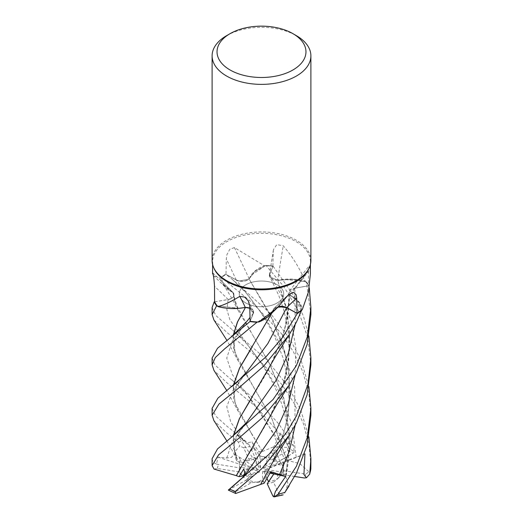 <?xml version="1.0" encoding="UTF-8"?>
<svg xmlns="http://www.w3.org/2000/svg" width="523" height="523" viewBox="0 0 523 523"><rect width="100%" height="100%" fill="white"/><g stroke="black" fill="none" stroke-linecap="round" stroke-linejoin="round"><path stroke-width="0.39" stroke-dasharray="2.62 1.96" d="M278.484 306.635L273.875 308.688L283.316 306.615M271.934 312.911L273.849 308.662L273.294 310.211L267.371 316.918L257.689 321.985L267.358 316.925L273.294 310.211L273.954 308.733L272.117 312.133A36.218 20.913 180 0 1 269.554 315.271M250.105 321.214L253.302 313.329L250.105 321.207L253.289 313.349L249.785 308.263M238.501 308.367L217.372 306.001L238.501 308.367M214.613 301.843L228.146 299.496C233.533 298.097 235.167 295.796 233.042 292.605C235.167 295.789 233.539 298.09 228.146 299.496C233.663 298.012 235.245 295.665 232.892 292.429M304.478 454.121L283.682 462.437L283.728 464.784L283.394 461.783L283.682 462.437L264.507 470L283.394 461.783L281.603 474.073L276.778 474.047L278.569 477.917L281.603 474.067L283.394 461.783L288.598 459.521L286.486 474.093L285.735 476.584L289.964 437.928L283.963 399.199L269.456 363.577L252.034 333.942L235.062 302.503L233.121 292.638L223.36 284.362L221.164 277.393A49.378 28.504 180 0 1 225.688 274.209L236.357 280.001L239.279 281.028L249.125 279.04L250.883 275.529A36.218 20.913 180 0 1 264.226 265.638L234.428 247.582L229.787 249.288L226.917 254.694L226.282 258.872L226.008 274.405A48.907 28.235 180 0 0 221.183 277.85A48.907 28.235 180 0 0 220.575 278.373L213.207 275.327L225.302 287.134A36.218 20.913 180 0 1 220.575 278.373M277.216 302.948A22.228 12.833 180 0 1 252.995 305.733A22.228 12.833 180 0 1 239.273 293.874A22.228 12.833 180 0 1 245.784 284.8A22.228 12.833 180 0 1 270.005 282.015A22.228 12.833 180 0 1 283.728 293.874A22.228 12.833 180 0 1 277.216 302.948A22.228 12.833 180 0 1 252.995 305.733A22.228 12.833 180 0 1 239.273 293.874A22.228 12.833 180 0 1 245.784 284.8A22.228 12.833 180 0 1 270.005 282.015A22.228 12.833 180 0 1 283.728 293.874A22.228 12.833 180 0 1 277.216 302.948M214.24 268.829A48.907 28.235 180 0 1 212.593 261.565A48.907 28.235 180 0 1 226.917 241.6A48.907 28.235 180 0 1 280.217 235.474A48.907 28.235 180 0 1 310.407 261.565A48.907 28.235 180 0 1 308.76 268.829M212.103 260.454A49.397 28.523 180 0 1 226.57 240.286A49.397 28.523 180 0 1 280.406 234.108A49.397 28.523 180 0 1 310.897 260.454M244.431 461.476L241.397 463.117L246.222 465.339L244.431 461.476A22.228 12.833 180 0 1 245.784 460.619A22.228 12.833 180 0 1 254.413 457.533L259.029 467.555L260.454 468.039L260.389 459.88L259.663 455.801L253.903 447.492L249.177 452.572L259.029 467.555M212.103 458.671L212.894 462.188L216.509 464.123L218.052 457.141L226.753 457.991L231.486 457.383L234.402 453.997L236.514 460.861L241.397 463.117L239.606 457.324L239.273 464.784L239.711 467.157L257.048 469.857L258.493 469.386L239.606 457.324L241.397 463.117L245.784 461.07L249.517 460.495A22.228 12.833 180 0 1 255.786 458.906L254.413 457.533M244.123 475.74L247.333 475.159L240.632 474.119A22.228 12.833 180 0 1 239.273 469.693A22.228 12.833 180 0 1 239.711 467.157M240.632 474.119L243.234 475.904C240.828 474.609 239.514 473.276 239.292 471.89L217.306 468.49L214.044 469.072M228.361 490.136L245.751 480.369L251.635 474.76L247.209 469.379L245.32 472.256L247.209 469.386L251.635 474.76L246.797 479.323L259.519 472.001L259.532 471.046L243.81 468.922M257.708 482.343L263.337 481.382L262.611 479.513L257.708 482.343A22.228 12.833 180 0 1 246.797 479.323M264.069 483.278L263.337 481.382L269.097 471.615L270.554 472.308L269.097 471.615L263.337 481.382L251.275 482.703L235.18 491.999L235.71 493.483M278.569 477.917A22.228 12.833 180 0 1 277.216 478.774A22.228 12.833 180 0 1 268.587 481.86M249.785 308.171A8.316 4.799 180 0 1 253.374 311.035A8.316 4.799 180 0 1 253.407 313.342L250.112 321.292M239.357 308.289L217.365 306.001M245.379 307.459C251.223 307.995 253.858 309.956 253.289 313.349L249.785 308.23M233.042 292.553L224.524 284.12A835.381 532.244 -172.8 0 1 232.99 292.501A8.316 4.799 180 0 1 233.042 292.553A8.316 4.799 180 0 1 228.191 299.542L214.613 301.869M224.524 284.12A835.381 532.244 -172.8 0 0 212.691 272.869M232.99 292.501A36.218 20.913 180 0 1 228.741 289.99A36.218 20.913 180 0 1 225.302 287.134M228.741 289.99L223.354 284.355L221.164 277.393L223.36 284.362L232.918 292.632L228.741 289.99M234.428 247.582A835.381 147.14 -116.5 0 1 249.242 278.909A8.316 4.799 180 0 1 236.285 280.034L226.008 274.405M249.242 278.909A36.218 20.913 180 0 1 250.883 275.529L265.311 265.684A48.907 28.235 180 0 1 272.888 266.37L269.593 274.327A834.185 508.088 -81.6 0 1 273.281 251.06L272.888 266.37M264.226 265.638A48.907 28.235 180 0 1 265.311 265.684L265.998 265.442A49.378 28.504 180 0 1 273.032 266.115L269.711 274.359L269.875 276.889L277.536 280.23L283.643 279.374A36.218 20.913 180 0 1 305.151 281.099C299.686 268.214 292.383 256.447 283.244 245.803L276.785 244.587L273.405 249.746L273.281 251.06M260.683 484.337L272.431 462.698L282.315 438.3L287.663 417.073L289.945 395.218L288.931 373.265L284.728 351.672L269.763 313.793L249.125 279.04L239.279 281.028L236.357 280.001L225.688 274.209L236.35 279.988C241.312 282.008 245.627 281.616 249.301 278.824M305.151 281.099A48.907 28.235 180 0 1 305.635 281.662L283.643 279.374A36.218 20.913 180 0 0 277.759 280.243A835.381 508.82 -81.6 0 1 283.244 245.803M277.759 280.243A8.316 4.799 180 0 1 269.397 275.033A8.316 4.799 180 0 1 269.593 274.327M251.53 448.669L267.926 421.172L282.355 387.896L288.709 360.072L289.762 332.183L285.761 305.412L277.556 280.263L269.888 276.922L269.711 274.359L273.032 266.115L269.698 274.333L269.888 276.922L277.536 280.23M290.01 295.168A8.316 4.799 180 0 1 289.546 290.814A8.316 4.799 180 0 1 294.809 288.127L308.387 285.8L308.498 270.646L309.256 265.743L310.309 269.319A835.381 779.675 15.6 0 0 290.01 295.168A36.218 20.913 180 0 1 294.259 297.672A36.218 20.913 180 0 1 302.425 309.289M310.407 273.804L310.309 269.319M294.259 297.672L299.699 303.399L301.817 309.812L298.535 301.778L290.082 295.096L294.259 297.672M310.897 314.584L306.367 281.897L292.311 279.315L277.53 280.289L292.285 279.315L306.328 281.884A49.378 28.504 180 0 1 308.845 285.741L294.854 288.212L288.938 292.9L290.082 295.057M251.38 398.572L268.306 370.173L282.355 337.485L287.624 316.631L289.925 295.09L288.938 292.9L294.848 288.18L308.845 285.741A49.378 28.504 180 0 0 306.328 281.884L305.635 281.662A48.907 28.235 180 0 1 308.387 285.8M294.848 288.18L288.938 292.854L289.925 295.05M257.689 321.985L272.117 312.133A36.218 20.913 180 0 0 273.758 308.753A835.381 394.571 88.7 0 1 288.572 294.612M273.758 308.753A8.316 4.799 180 0 1 273.777 308.733A8.316 4.799 180 0 1 278.596 306.517M278.524 306.589L273.96 308.733M272.405 462.933L281.609 440.797L287.833 416.909L290.154 392.047L288.212 367.139L282.309 343.121L273.313 320.795L249.059 278.955L255.093 271.189L265.998 265.442L255.113 271.176L249.046 278.929M272.535 361.988L284.728 329.98L289.879 295.09L298.685 301.974L301.836 310.276M273.889 308.655L251.498 348.076M284.028 306.753L286.643 307.707M272.542 412.372L284.505 381.162L290.004 347.18L287.493 312.708L277.621 280.151M232.918 292.632L238.279 310.616L252.04 333.942M226.57 35.688A49.397 28.523 180 0 1 296.43 35.688M260.454 468.039L253.903 447.492L259.663 455.801L271.725 459.913A22.228 12.833 180 0 1 277.249 462.254L271.365 451.754L276.203 460.07L263.481 467.392L263.468 468.347L275.791 449.721L271.365 451.754L263.481 467.392M212.103 358.013L215.025 364.956L226.57 375.586L261.905 405.345L278.949 424.12L293.436 445.511L294.227 451.852L289.141 448.165L280.818 433.011L278.275 440.013L277.726 443.955L279.19 444.589L283.917 458.292L279.766 461.279L275.791 449.721L279.766 461.279L275.667 464.234L282.368 465.267L279.766 461.279C282.172 464.045 283.486 467.196 283.708 470.726A22.228 12.833 180 0 1 283.728 471.308A22.228 12.833 180 0 1 282.963 474.655L283.728 464.784L283.289 472.236L265.952 469.53M282.368 465.267A22.228 12.833 180 0 1 283.728 469.693A22.228 12.833 180 0 1 283.289 472.236M260.389 459.88L265.292 457.05A22.228 12.833 180 0 1 276.203 460.07M265.292 457.05L259.663 455.801L258.931 451.676L262.383 451.467L238.318 411.451L233.578 398.134L233.278 385.405M216.509 464.123L240.037 467.961L239.318 464.078L257.048 469.857M258.493 469.386L246.222 465.339M242.182 478.061L259.519 472.001M259.532 471.046L247.333 475.159M270.077 473.138L262.546 471.354L270.907 471.687M262.546 471.354L262.611 479.513M267.005 478.427L263.971 471.838M264.507 470L276.778 474.047M263.468 468.347L275.667 464.234M286.486 474.093L281.603 474.073L277.216 479.218L273.483 482.121L279.374 494.81L283.172 494.856M280.818 433.011L271.365 451.754L275.791 449.721L279.19 444.589M212.103 408.385L215.731 416.105L226.57 425.905L244.823 440.431L249.229 445.034L247.98 444.772L237.37 434.613L249.177 452.572L253.903 447.492L252.093 441.83L258.931 451.676M310.897 465.594L308.988 444.249L303.301 423.388L294.063 403.213L281.838 384.431L252.818 353.496L226.57 332.151L213.927 319.965M212.103 307.629L215.764 315.461L265.88 358.968L287.67 385.765L300.653 409.718L308.903 436.934M262.389 451.506L273.568 446.851L287.29 447.4L287.702 443.099L256.63 407.273L226.57 382.49L213.966 370.415M310.897 415.236L308.884 393.407L302.902 371.892L293.403 351.704L281.145 333.229L252.589 302.961L221.164 277.367A49.397 28.523 180 0 1 225.668 274.196L232.441 279.472L270.803 313.885L290.134 339.277L301.183 360.7L308.91 386.628M237.311 459.266L236.448 457.991L235.389 451.074L239.828 446.027L238.331 442.085L226.57 432.789L213.874 420.544M295.175 324.495L294.854 288.212L308.864 285.735L309.256 287.918M286.578 460.162L299.816 463.646L308.956 471.818L310.852 468.647M286.741 460.05L271.797 418.295L238.383 361.184L233.591 347.854L233.271 335.125M283.917 458.292L286.617 460.129L271.888 418.681L251.936 384.176L235.03 352.777L233.441 334.982M310.897 364.851L307.674 337.25L298.365 310.891L283.963 286.702L265.998 265.442A49.378 28.504 180 0 1 273.032 266.115L295.24 297.783L303.517 316.369L308.91 336.237M221.164 277.367L221.164 277.393A49.378 28.504 180 0 1 225.688 274.209L225.668 274.196M236.514 460.861L237.265 459.246L235.056 453.539L233.441 435.626M237.128 459.181L233.363 447.257L233.271 435.764M237.37 434.613L243.522 440.418L247.588 442.739L252.093 441.83M233.448 385.268L235.049 403.115L251.936 434.436M262.369 451.342L251.825 434.267M243.574 476.361L245.189 474.505M228.773 490.031L239.129 480.977M273.032 266.115L273.039 266.102A49.397 28.523 180 0 0 266.03 265.429M304.478 454.108L296.247 457.187C290.272 459.39 287.846 459.972 288.958 458.926M285.689 476.577L287.892 483.337L285.643 491.09M285.872 476.584L290.102 437.215L283.819 398.251L269.28 363.08L251.936 333.779M283.708 470.726L305.694 474.126L308.956 471.818M218.052 457.141L239.318 464.078L239.606 457.318L234.402 453.997M271.725 459.913L287.82 450.623L287.29 447.4M249.229 445.034L255.786 458.906M249.517 460.495L243.626 447.806L239.828 446.027M294.665 476.479L282.963 474.655M306.367 281.897A49.397 28.523 180 0 1 308.864 285.735M239.292 471.89A22.228 12.833 180 0 1 239.273 471.308A22.228 12.833 180 0 1 240.037 467.961M251.275 482.703A22.228 12.833 180 0 1 245.751 480.369M273.483 482.121A22.228 12.833 180 0 1 267.214 483.71M294.227 451.852L292.998 453.193L277.249 462.254M253.407 313.342A834.185 261.01 124.3 0 0 249.719 305.863M228.191 299.542A834.185 531.479 -172.8 0 0 214.502 286.271M236.285 280.034A834.185 146.93 -116.5 0 0 226.282 258.872M294.809 288.127A834.185 778.557 15.6 0 1 308.498 270.646M253.289 313.349L250.02 317.461M295.175 425.192L294.599 387.19L283.93 351.057L266.364 319.586L236.35 279.982M269.711 274.359L282.093 296.711L291.298 321.567L295.894 348.017L295.162 374.926M228.146 299.496L226.832 309.551L229.898 319.782L247.052 344.154L232.637 330.026M238.331 442.085A49.397 28.523 180 0 1 244.823 440.431M212.129 466.268A49.397 28.523 180 0 1 212.894 462.188M278.275 440.013L247.386 394.917L232.454 374.756L226.747 358.131L232.107 341.526L246.778 321.521C242.456 326.463 234.781 338.414 234.886 340.937C233.853 345.546 233.448 347.089 235.03 352.777M232.441 279.472L247.32 294.201L260.16 311.479L267.456 322.959L274.516 336.165L283.028 357.778L287.48 377.214C289.01 386.477 289.356 396.715 288.513 407.933L286.846 420.414L282.315 438.3M226.753 457.991L232.277 441.876L246.516 422.551C236.187 433.9 232.369 444.23 235.056 453.539M243.522 440.418L230.793 422.205L226.792 406.685L232.715 390.877L246.843 371.84M296.247 457.187L291.756 423.918L280.014 393.015L263.821 366.178L247.052 344.16C258.499 358.425 273.15 379.097 281.276 402.802C284.747 413 286.977 422.46 287.983 431.174C289.742 447.08 289.343 459.044 285.8 475.904M243.626 447.806A44.462 25.666 180 0 1 250.072 446.505M235.18 491.999A44.462 25.666 180 0 1 230.002 489.423M217.306 468.49A44.462 25.666 180 0 1 218.575 464.62M305.694 474.126A44.462 25.666 180 0 1 304.425 477.996M287.702 443.099A49.397 28.523 180 0 1 293.436 445.511M279.374 494.81A44.462 25.666 180 0 1 272.928 496.118M287.82 450.623A44.462 25.666 180 0 1 292.998 453.193M212.593 264.481L212.593 261.565M239.273 469.693L239.273 471.308M253.374 311.035L248.333 300.902M269.397 275.033L273.405 249.746M289.546 290.814L309.256 265.743M273.777 308.733L288.99 294.22M282.361 337.485L285.787 324.986L287.964 312.479L288.938 292.854M273.294 310.211L272.398 311.983M282.355 387.896C286.427 374.527 288.591 362.733 288.846 352.515C289.311 343.297 288.683 333.733 286.977 323.822L283.453 308.864L278.681 295.227L269.875 276.889M223.36 284.362L231.061 297.051L238.279 310.616M234.056 295.083L234.056 295.07C233.722 295.861 234.056 298.332 235.062 302.503M283.728 469.693L283.728 471.308M310.407 264.481L310.407 261.565M238.383 361.184L226.799 340.192M232.022 379.881L247.379 394.917C252.099 400.638 257.604 408.28 263.893 417.831C267.567 423.715 272.751 432.188 277.733 443.955M288.951 435.764L289.186 435.398M226.832 440.896L236.448 457.991M289.199 334.74L288.925 335.178M246.843 371.833C241.168 378.763 234.794 387.667 234.121 394.983L235.049 403.115M238.318 411.451L226.779 390.544M239.475 436.62L232.63 430.651M310.897 408.28L310.897 408.679"/><path stroke-width="0.78" d="M283.721 306.687L283.368 306.622L283.721 306.687M283.316 306.615L278.484 306.635M258.774 322.024L277.203 307.857L269.554 315.271A36.218 20.913 180 0 1 258.774 322.024A48.907 28.235 180 0 1 257.689 321.985L257.002 322.22A49.378 28.504 180 0 1 249.968 321.553L217.535 348.253L212.103 358.013L212.103 364.851L215.326 357.529L224.635 348.861L256.97 322.233A49.397 28.523 180 0 1 249.961 321.567M249.785 308.263L245.464 307.439L239.357 308.289A36.218 20.913 180 0 1 217.849 306.563A48.907 28.235 180 0 1 217.365 306.001L216.672 305.778A49.378 28.504 180 0 1 214.155 301.928L212.103 307.629L212.103 314.584L216.633 305.765A49.397 28.523 180 0 1 214.136 301.928M233.271 335.125L237.416 322.037L245.47 307.439L238.501 308.367L245.379 307.511M292.939 33.668L296.43 35.688A49.397 28.523 180 0 1 310.897 55.85L310.897 260.454A49.397 28.523 180 0 1 309.237 267.796L308.76 268.829A48.907 28.235 180 0 1 296.083 281.531A48.907 28.235 180 0 1 248.804 288.833A48.907 28.235 180 0 1 214.24 268.829L213.763 267.796A49.397 28.523 180 0 1 212.103 260.454L212.103 55.85A49.397 28.523 180 0 1 226.57 35.688L230.061 33.668A44.462 25.666 180 0 1 292.939 33.668A44.462 25.666 180 0 1 292.939 69.971A44.462 25.666 180 0 1 230.061 69.971A44.462 25.666 180 0 1 230.061 33.668L226.57 35.688M213.319 275.431L212.691 272.869C213.462 274.993 214.07 279.465 214.502 286.271L214.613 301.869A48.907 28.235 180 0 0 217.365 306.001L217.372 306.001M217.849 306.563C223.314 305.321 230.617 301.928 239.756 296.391L244.614 297.077L248.333 300.902L249.719 305.863L250.112 321.292A48.907 28.235 180 0 0 257.689 321.985L257.002 322.22L257.689 321.985M277.203 307.857L288.572 294.612L293.41 292.292L296.083 294.626L296.718 298.051L296.992 313.257L286.715 307.635A834.185 394.009 88.7 0 1 296.718 298.051M309.237 267.796A49.397 28.523 180 0 1 296.43 280.622A49.397 28.523 180 0 1 248.68 287.996A49.397 28.523 180 0 1 213.763 267.796M310.897 55.85A49.397 28.523 180 0 1 296.43 76.018A49.397 28.523 180 0 1 242.594 82.203A49.397 28.523 180 0 1 212.103 55.85M245.189 474.505L243.81 468.922L239.083 476.662L243.234 475.904L245.32 472.256L243.234 475.904L244.123 475.74M308.91 386.628L310.904 408.28L307.328 437.333L296.43 466.241L278.177 494.124L274.398 496.85L272.928 496.118L267.214 483.71L273.823 473.936L270.554 472.308L273.823 473.943L268.587 481.86L267.005 478.427M239.357 308.289A36.218 20.913 180 0 0 245.241 307.419A835.381 261.389 124.3 0 0 239.756 296.391M245.241 307.419A8.316 4.799 180 0 1 249.785 308.171M249.785 308.23L245.464 307.439M256.97 322.233L257.002 322.22A49.378 28.504 180 0 1 249.968 321.553L250.105 321.214M216.633 305.765L216.672 305.778A49.378 28.504 180 0 1 214.155 301.928L214.613 301.843M226.832 440.896L213.874 420.544L212.103 415.236L218.928 404.096L237.821 388.752L263.664 366.139L289.199 334.746L296.43 322.096L301.817 309.812A48.907 28.235 180 0 0 302.425 309.289L308.452 291.965L310.407 273.804L310.407 264.481M278.596 306.517A8.316 4.799 180 0 1 286.715 307.635M296.992 313.257A48.907 28.235 180 0 0 301.817 309.812L301.836 310.276A49.378 28.504 180 0 1 297.312 313.46L286.584 307.681M246.843 371.84L267.9 343.467L286.643 307.707L297.312 313.46L286.65 307.681L278.524 306.589M286.382 307.576L284.028 306.753M273.771 496.85L275.399 491.535L285.63 476.46L270.077 473.138M226.799 340.192L213.927 319.965L212.103 314.584M213.966 370.415L212.103 364.851M285.643 491.09L296.43 473.119L307.034 445.439L310.897 415.236L310.897 408.679M301.836 310.296A49.397 28.523 180 0 1 297.332 313.467L282.597 337.413L265.906 356.908L217.869 398.206L212.103 408.385M308.91 336.237L310.897 358.013L307.975 384.294L296.43 415.922L286.545 432.482L269.136 454.193L229.564 489.038C227.969 490.228 227.956 490.437 229.525 489.659M289.186 435.398L275.431 457.298L260.631 484.422L235.71 493.483L235.298 491.457L261.833 468.634L289.186 435.398L296.43 422.826L307.112 394.76L310.897 364.851L310.897 358.046M296.43 365.518L273.019 399.565L232.225 436.6L217.535 448.897L212.103 458.671L212.103 465.594L218.509 454.892L236.919 439.843L262.945 417.132L288.846 385.608L296.43 372.487L307.119 344.454L310.897 314.584L310.897 307.629L307.236 337.028L296.43 365.518M236.422 475.688L214.044 469.072L212.103 465.594M309.708 474.1L310.852 468.647L310.897 458.671L309.708 474.1L306.491 477.761L303.941 474.538L304.948 453.931L304.478 454.108M233.441 334.982L237.592 321.9L245.444 307.465M285.63 476.46L270.907 471.687L264.069 483.278L260.683 484.337M233.441 435.626L239.541 418.472L275.824 355.947L289.199 334.74M309.256 287.918L310.897 307.629M233.271 435.764L239.384 418.609L251.275 398.729M251.609 347.906L239.619 368.055L233.448 385.268M233.278 385.405L239.488 368.146L271.934 312.911M231.807 487.312L242.182 478.061L246.856 472.459L276.373 430.233L288.304 403.789L295.162 374.926M239.083 476.662L236.383 475.695L251.53 448.669M236.259 475.714L276.693 404.73L288.84 385.608M308.903 436.934L310.897 458.671M306.491 477.761L304.425 477.996L294.665 476.479M304.948 453.931L304.478 454.121M284.669 492.463A49.397 28.523 180 0 1 278.177 494.124M235.298 491.457A49.397 28.523 180 0 1 229.564 489.038M301.836 310.276A49.378 28.504 180 0 1 297.312 313.46M232.075 336.08L246.778 321.514L250.02 317.461M279.478 474.76L289.415 450.872L295.175 425.192M232.225 436.607L246.516 422.545L276.229 380.162L288.265 353.555L295.175 324.495M246.843 371.833L237.481 381.829L231.761 386.602M310.871 468.288A49.397 28.523 180 0 1 310.106 472.361M212.593 273.804L212.593 264.481M212.103 408.28L212.103 415.236M226.779 390.544L213.894 370.304M284.59 492.862L289.114 485.906M235.579 493.437L228.361 490.136M274.398 496.85L283.165 494.863"/></g></svg>
